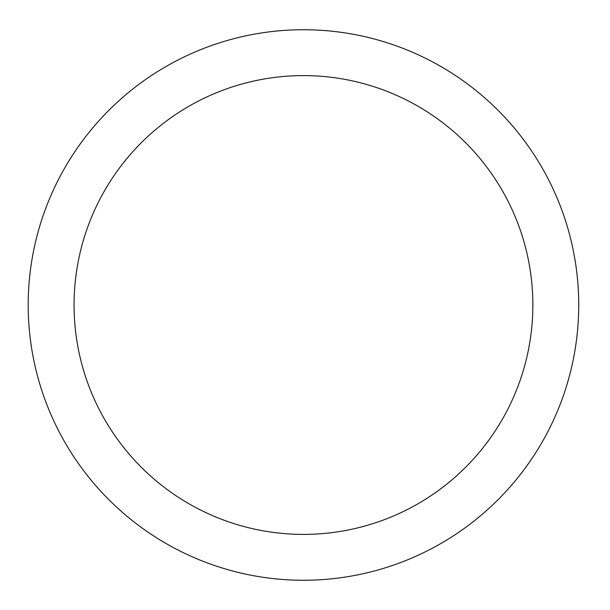 <?xml version="1.0" encoding="UTF-8"?>
<svg xmlns="http://www.w3.org/2000/svg" width="610" height="610" viewBox="0 0 610 610"><rect width="100%" height="100%" fill="white"/><g stroke="black" fill="none" stroke-linecap="round" stroke-linejoin="round"><path stroke-width="0.91" d="M532.858 305A229.39 229.39 0 0 0 188.764 106.338A229.39 229.39 0 0 0 188.764 503.662A229.39 229.39 0 0 0 532.858 305M578.73 305A275.27 275.27 0 0 0 165.828 66.612A275.27 275.27 0 0 0 165.828 543.388A275.27 275.27 0 0 0 578.73 305"/></g></svg>
